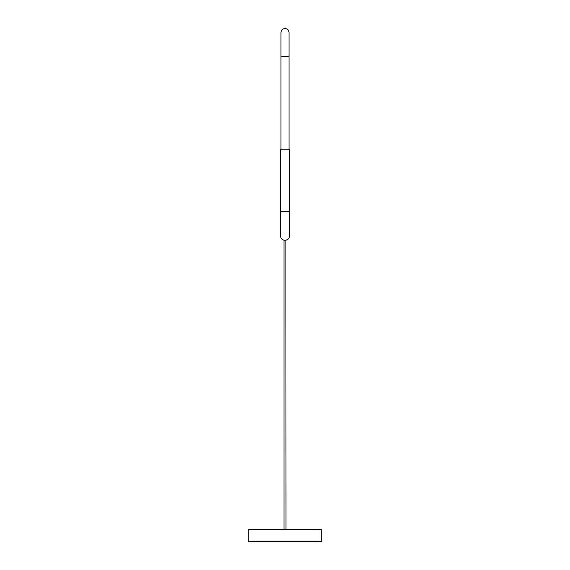 <?xml version="1.0" encoding="UTF-8"?>
<svg xmlns="http://www.w3.org/2000/svg" width="570" height="570" viewBox="0 0 570 570"><rect width="100%" height="100%" fill="white"/><g stroke="black" fill="none" stroke-linecap="round" stroke-linejoin="round"><path stroke-width="0.85" d="M284.102 240.191L283.995 240.169C281.794 239.514 280.618 238.046 280.469 235.752L280.469 211.598L289.531 211.598L289.531 149.19L280.469 149.19L280.469 211.598M284.466 240.241L286.005 240.169C288.206 239.514 289.382 238.046 289.531 235.752L289.531 211.598M286.005 529.423L285.905 240.191M321.238 529.423L248.762 529.423L248.762 541.5L321.238 541.5L321.238 529.423M285 56.687L280.974 56.687L280.974 32.526C281.209 30.082 282.556 28.735 285 28.5C287.444 28.735 288.791 30.082 289.026 32.526L289.026 56.687L285 56.687M289.026 56.687L289.026 149.19M280.974 56.687L280.974 149.19M283.995 529.423L283.995 240.169"/></g></svg>
